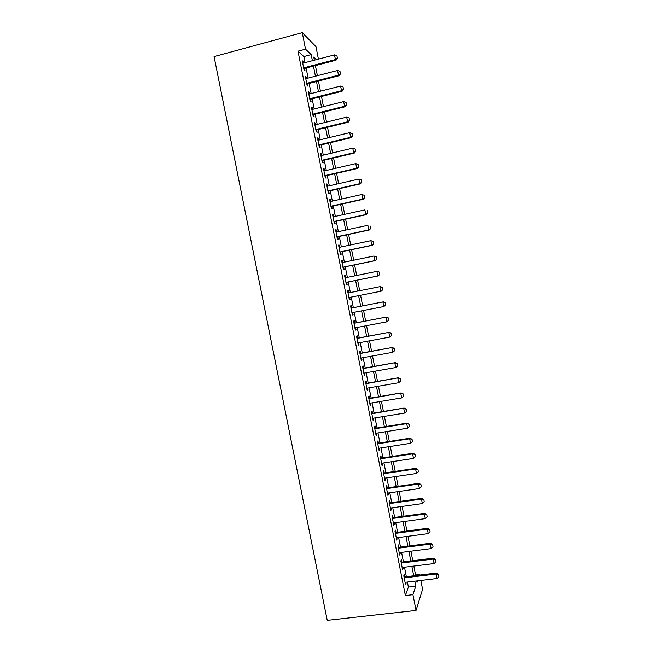 <?xml version="1.0" encoding="UTF-8"?>
<svg xmlns="http://www.w3.org/2000/svg" width="653" height="653" viewBox="0 0 653 653"><rect width="100%" height="100%" fill="white"/><g stroke="black" fill="none" stroke-linecap="round" stroke-linejoin="round"><path stroke-width="0.98" d="M415.577 574.991L419.659 574.493L419.773 575.073M420.834 580.452L422.573 589.324L416.034 610.449L327.235 620.35L214.07 56.582L302.266 32.65L305.514 49.163L297.997 51.171L405.374 595.56L408.386 587.063L407.399 582.052M302.266 32.65L315.954 46.624L318.411 59.121M404.762 576.885L404.297 574.493L403.783 575.84L405.537 584.737L405.823 582.239M401.848 562.102L401.383 559.719L400.852 561L402.607 569.906L402.901 567.416M398.934 547.304L398.469 544.928L397.93 546.145L399.685 555.066L399.971 552.577M396.012 532.489L395.547 530.114L394.992 531.273L396.755 540.202L397.048 537.713M393.09 517.649L392.624 515.282L392.061 516.376L393.816 525.314L394.379 524.188L394.11 522.833M390.159 502.794L389.694 500.435L389.115 501.463L390.886 510.417L391.457 509.348L391.18 507.936M387.229 487.922L386.764 485.571L386.176 486.534L387.939 495.496L388.527 494.492L388.233 493.023M384.299 473.025L383.833 470.682L383.229 471.588L385.001 480.559L385.596 479.612L385.294 478.086M381.352 458.112L380.895 455.778L380.275 456.618L382.046 465.605L382.658 464.724L382.348 463.132M378.414 443.183L377.956 440.857L377.32 441.632L379.099 450.627L379.719 449.811L379.393 448.162M375.467 428.237L375.01 425.911L374.365 426.629L376.144 435.633L376.773 434.882L376.438 433.176M372.52 413.276L372.063 410.949L371.402 411.602L373.181 420.622L373.826 419.928L373.483 418.165M369.565 398.289L369.108 395.971L368.439 396.559L370.218 405.586L370.88 404.966L370.52 403.138M366.602 383.278L366.153 380.977L365.468 381.499L367.247 390.535L367.925 389.98L367.549 388.086M363.648 368.259L363.19 365.958L362.497 366.415L364.276 375.467L364.97 374.969L364.586 373.026M360.676 353.216L360.227 350.922L359.517 351.314L361.305 360.383L362.007 359.95L361.607 357.934M357.713 338.156L357.264 335.871L356.538 336.197L358.326 345.274L359.044 344.906L358.636 342.833M354.742 323.08L354.293 320.794L353.551 321.064L355.346 330.149L356.073 329.847L355.656 327.708M351.763 307.979L351.314 305.702L350.563 305.906L352.359 314.999L353.102 314.762L352.669 312.567M348.784 292.854L348.335 290.593L347.576 290.732L349.371 299.833L350.122 299.662L349.681 297.409M345.788 277.672L345.355 275.468L344.58 275.533L346.376 284.651L347.143 284.545L346.694 282.267M342.792 262.465L342.368 260.318L341.576 260.318L343.38 269.452L344.164 269.411L343.707 267.118M339.789 247.242L339.38 245.153L338.581 245.087L340.376 254.229L341.176 254.254L340.719 251.952M336.785 232.003L336.385 229.962L335.569 229.832L337.372 238.99L338.181 239.08L337.723 236.761M333.781 216.739L333.389 214.755L332.557 214.559L334.369 223.726L335.185 223.881L334.728 221.555M330.769 201.459L330.385 199.532L329.545 199.271L331.357 208.446L332.189 208.666L331.724 206.332M327.749 186.154L327.382 184.285L326.524 183.958L328.337 193.149L329.185 193.435L328.72 191.084M324.729 170.833L324.378 169.021L323.504 168.629L325.316 177.828L326.182 178.187L325.716 175.82M321.709 155.496L321.366 153.741L320.476 153.284L322.296 162.491L323.17 162.915L322.704 160.54M318.68 140.134L318.346 138.436L317.448 137.914L319.268 147.137L320.158 147.627L319.684 145.235M315.652 124.756L315.326 123.115L314.42 122.527L316.24 131.759L317.138 132.314L316.664 129.914M312.616 109.361L312.305 107.778L311.375 107.116L313.203 116.365L314.117 116.985L313.644 114.569M309.579 93.942L309.277 92.416L308.338 91.689L310.159 100.946L311.089 101.639L310.616 99.207M306.535 78.499L306.241 77.038L305.294 76.246L307.122 85.51L308.061 86.269L307.579 83.829M406.346 576.697L404.476 567.22M403.432 561.907L401.554 552.373M400.509 547.1L398.624 537.509M397.587 532.277L395.685 522.62M394.665 517.437L392.755 507.716M391.735 502.573L389.808 492.795M388.804 487.693L386.87 477.857M385.874 472.796L383.923 462.895M382.927 457.875L380.968 447.917M379.989 442.938L378.014 432.923M377.042 427.984L375.059 417.904M374.087 413.014L372.096 402.868M371.141 398.02L369.125 387.817M368.178 383.009L366.153 372.749M365.215 367.982L363.182 357.656M362.252 352.93L360.203 342.547M359.281 337.862L357.224 327.414M356.309 322.778L354.244 312.265M353.338 307.677L351.249 297.099M350.359 292.544L348.269 281.949M347.363 277.354L345.282 266.791M344.368 262.139L342.294 251.617M341.364 246.907L339.299 236.427M338.36 231.66L336.303 221.212M335.348 216.388L333.299 205.981M332.336 201.1L330.296 190.725M329.324 185.795L327.284 175.453M326.304 170.466L324.272 160.165M323.276 155.12L321.252 144.86M320.248 139.758L318.231 129.531M317.219 124.372L315.211 114.177M314.183 108.969L312.183 98.815M311.146 93.542L309.155 83.421M308.102 78.099L306.118 68.018M305.057 62.631L303.857 56.558L297.997 51.171M303.49 63.047L303.212 61.643L302.241 60.778L304.069 70.059L305.033 70.883L304.551 68.426M416.034 610.449L412.933 594.687L415.757 586.198L414.769 581.17M405.374 595.56L412.933 594.687M416.753 580.941L417.03 582.378L417.545 580.844M419.455 575.113L419.659 574.493M316.419 59.643L313.742 57.064L314.354 60.19M315.415 65.586L317.399 75.691M318.452 81.029L320.443 91.175M321.488 96.456L323.488 106.643M324.517 111.867L326.524 122.087M327.537 127.253L329.553 137.514M330.565 142.623L332.589 152.916M333.577 157.977L335.609 168.303M336.597 173.306L338.629 183.673M339.609 188.619L341.65 199.018M342.613 203.907L344.662 214.347M345.617 219.179L347.674 229.652M348.612 234.435L350.685 244.94M351.608 249.666L353.681 260.212M354.603 264.881L356.685 275.46M357.591 280.072L359.681 290.691M360.578 295.262L362.66 305.865M363.566 310.469L365.639 321.007M366.553 325.651L368.61 336.132M369.533 340.825L371.581 351.232M372.512 355.975L374.553 366.325M375.491 371.1L377.507 381.393M378.462 386.209L380.47 396.436M381.425 401.301L383.425 411.472M384.388 416.377L386.38 426.482M387.351 431.429L389.327 441.477M390.306 446.464L392.273 456.447M393.261 461.483L395.212 471.401M396.208 476.478L398.15 486.338M399.154 491.456L401.081 501.259M402.093 506.418L404.011 516.156M405.031 521.355L406.933 531.036M407.97 536.284L409.855 545.9M410.9 551.189L412.778 560.739M413.822 566.069L415.692 575.571M312.387 60.705L311.187 54.615L305.514 49.163M413.716 575.807L411.847 566.314M410.802 560.992L408.925 551.434M407.88 546.153L405.995 536.537M404.958 531.297L403.056 521.625M402.036 516.425L400.118 506.695M399.105 501.537L397.179 491.742M396.175 486.624L394.232 476.772M393.237 471.695L391.286 461.777M390.298 456.749L388.331 446.774M387.351 441.787L385.376 431.747M384.405 426.801L382.421 416.696M381.45 411.798L379.458 401.636M378.495 396.771L376.487 386.552M375.54 381.736L373.516 371.451M372.577 366.676L370.545 356.326M369.614 351.592L367.566 341.184M366.643 336.499L364.578 326.027M363.664 321.382L361.599 310.844M360.693 306.249L358.603 295.646M357.705 291.083L355.616 280.472M354.71 275.86L352.628 265.281M351.714 260.62L349.641 250.075M348.71 245.357L346.645 234.851M345.706 230.076L343.649 219.612M342.694 214.78L340.646 204.348M339.682 199.459L337.634 189.06M336.662 184.122L334.63 173.763M333.642 168.76L331.61 158.434M330.622 153.382L328.598 143.097M327.594 137.987L325.578 127.735M324.557 122.568L322.549 112.357M321.521 107.133L319.521 96.954M318.476 91.673L316.485 81.535M315.432 76.197L313.448 66.1M303.857 56.558L311.187 54.615M408.386 587.063L415.757 586.198M302.453 61.839L303.212 61.643M305.49 77.234L306.241 77.038M308.518 92.612L309.277 92.416M311.546 107.965L312.305 107.778M314.566 123.303L315.326 123.115M317.587 138.624L318.346 138.436M320.607 153.92L321.366 153.741M323.619 169.2L324.378 169.021M326.622 184.464L327.382 184.285M329.626 199.704L330.385 199.532M332.63 214.927L333.389 214.755M335.626 230.125L336.385 229.962M338.621 245.308L339.38 245.153M341.609 260.474L342.368 260.318M344.596 275.623L345.355 275.468M347.576 290.748L348.335 290.593M349.363 299.809L350.122 299.662M352.342 314.909L353.102 314.762M355.314 329.985L356.073 329.847M358.285 345.045L359.044 344.906M361.248 360.081L362.007 359.95M364.211 375.108L364.97 374.969M367.166 390.11L367.925 389.98M370.12 405.089L370.88 404.966M373.067 420.05L373.826 419.928M376.014 435.004L376.773 434.882M378.96 449.925L379.719 449.811M381.899 464.838L382.658 464.724M384.829 479.726L385.596 479.612M387.768 494.599L388.527 494.492M390.69 509.454L391.457 509.348M393.62 524.286L394.379 524.188M396.534 539.1L397.302 539.003M399.456 553.899L400.216 553.801M402.37 568.681L403.13 568.583M405.276 583.439L406.044 583.349M337.405 58.15L336.948 55.807L337.405 58.15L335.43 59.562L336.026 60.198L303.792 68.622M302.731 63.243L334.516 54.885L335.43 59.562L303.645 67.879M336.948 55.807L334.516 54.885M336.026 60.198L337.503 58.256M340.458 73.724L340.001 71.389L340.458 73.724L338.483 75.152L339.07 75.732L306.828 84.025M305.775 78.695L337.568 70.475L338.483 75.152L306.69 83.331M340.001 71.389L337.568 70.475M339.07 75.732L340.548 73.822M343.494 89.273L343.045 86.947L343.494 89.273L341.527 90.718L342.107 91.249L309.857 99.403M308.82 94.13L340.613 86.049L341.527 90.718L309.734 98.758M343.045 86.947L340.613 86.049M342.107 91.249L343.592 89.363M346.539 104.815L346.082 102.48L346.539 104.815L344.572 106.259L345.135 106.741L312.885 114.757M311.856 109.549L343.658 101.599L344.572 106.259L312.771 114.169M346.082 102.48L343.658 101.599M345.135 106.741L346.629 104.896M349.575 120.332L349.118 118.005L349.575 120.332L347.608 121.784L348.163 122.225L315.905 130.094M314.893 124.943L346.694 117.132L347.608 121.784L315.799 129.555M349.118 118.005L346.694 117.132M348.163 122.225L349.665 120.405M352.604 135.824L352.155 133.498L352.604 135.824L350.645 137.293L351.192 137.677L318.925 145.415M317.921 140.313L349.739 132.641L350.645 137.293L318.835 144.925M352.155 133.498L349.739 132.641M351.192 137.677L352.693 135.889M355.632 151.3L355.183 148.982L355.632 151.3L353.673 152.778L354.212 153.12L321.945 160.711M320.95 155.675L352.767 148.133L353.673 152.778L321.856 160.279M355.183 148.982L352.767 148.133M354.212 153.12L355.722 151.357M358.66 166.752L358.203 164.442L358.66 166.752L356.701 168.245L357.232 168.531L324.957 175.992M323.978 171.013L355.795 163.609L356.701 168.245L324.884 175.608M358.203 164.442L355.795 163.609M357.232 168.531L358.742 166.801M361.68 182.195L361.223 179.877L361.68 182.195L359.73 183.697L360.244 183.934L327.961 191.256M326.99 186.325L358.824 179.061L359.73 183.697L327.896 190.921M361.223 179.877L358.824 179.061M360.244 183.934L361.762 182.236M364.692 197.606L364.243 195.296L364.692 197.606L362.75 199.124L363.256 199.312L330.973 206.495M330.01 201.622L361.844 194.496L362.75 199.124L330.916 206.209M364.243 195.296L361.844 194.496M363.256 199.312L364.782 197.639M367.704 213.009L367.255 210.699L367.704 213.009L365.762 214.527L366.26 214.674L333.969 221.718M333.022 216.902L364.864 209.907L365.762 214.527L333.928 221.481M366.26 214.674L367.794 213.033M370.716 228.387L370.267 226.077L370.716 228.387L368.774 229.921L369.263 230.011L336.964 236.925M336.026 232.166L367.876 225.301L368.774 229.921L336.932 236.737M369.263 230.011L370.798 228.403M373.72 243.74L373.271 241.439L373.72 243.74L372.267 245.332L339.96 252.107M339.038 247.405L370.88 240.679L371.786 245.283L339.935 251.968M373.271 241.439L370.88 240.679L373.353 241.447M372.267 245.332L373.802 243.749M376.724 259.078L376.275 256.784L376.724 259.078L375.263 260.629L342.947 267.273M342.033 262.62L373.891 256.033L374.789 260.637L342.931 267.183M376.275 256.784L373.891 256.033L376.348 256.784M375.263 260.629L376.797 259.078M379.719 274.399L379.271 272.105L379.719 274.399L378.25 275.917L345.935 282.423M345.029 277.827L376.895 271.37L377.793 275.966L345.927 282.382M379.271 272.105L376.895 271.37L379.344 272.097M378.25 275.917L379.793 274.391M382.789 289.687L382.266 287.41L382.789 289.687L381.238 291.173L348.922 297.556M348.025 293.009L380.34 286.602L382.34 287.393M382.715 289.703L380.789 291.279L379.891 286.683L382.266 287.41M385.776 304.959L385.327 302.666L385.776 304.959L383.784 306.567L351.91 312.714M351.012 308.167L383.327 301.849L385.327 302.666M351.004 308.126L383.327 301.849M385.703 304.984L383.784 306.567L382.887 301.98L385.254 302.69M388.764 320.207L388.315 317.921L388.764 320.207L386.772 321.839L354.897 327.855M353.999 323.317L386.307 317.08L388.315 317.921M353.983 323.219L386.307 317.08M388.69 320.239L386.772 321.839L385.874 317.26L388.241 317.954M391.743 335.446L391.294 333.161L391.743 335.446L389.759 337.087L357.877 342.972M356.979 338.442L389.286 332.287L391.294 333.161M356.954 338.295L389.286 332.287M391.669 335.487L389.759 337.087L388.861 332.516L391.229 333.201M394.722 350.661L394.273 348.376L394.722 350.661L392.739 352.318L360.848 358.073M359.958 353.551L392.257 347.478L394.273 348.376M359.917 353.355L392.257 347.478M394.649 350.71L392.739 352.318L391.849 347.755L394.208 348.424M397.693 365.851L397.244 363.574L397.693 365.851L395.718 367.533L363.827 373.157M362.929 368.635L395.228 362.652L397.244 363.574M362.888 368.39L395.228 362.652M397.628 365.909L395.718 367.533L394.828 362.97L397.179 363.631M400.599 381.091L400.216 378.756L400.599 381.091L398.689 382.731L366.79 388.217M365.9 383.703L398.191 377.801L400.216 378.756M365.843 383.417L398.191 377.801M398.689 382.731L397.799 378.177L400.15 378.813M403.562 396.257L403.187 393.914L403.562 396.257L401.66 397.906L369.761 403.26M368.872 398.754L401.154 392.935L403.187 393.914M368.806 398.412L401.154 392.935M401.66 397.906L400.771 393.351L403.121 393.988M406.525 411.406L406.142 409.056L406.525 411.406L404.631 413.063L372.724 418.287M371.835 413.782L404.117 408.052L406.142 409.056M371.753 413.398L404.117 408.052M404.631 413.063L403.742 408.517L406.084 409.137M409.488 426.531L409.105 424.181L409.488 426.531L407.594 428.197L375.679 433.298M374.789 428.792L406.705 423.658L407.072 423.144L409.105 424.181M374.708 428.36L407.072 423.144M407.594 428.197L406.705 423.658L409.047 424.262M412.443 441.64L412.059 439.281L412.443 441.64L410.549 443.314L378.634 448.285M377.744 443.787L409.668 438.783L410.019 438.228L412.059 439.281M377.654 443.305L410.019 438.228M410.549 443.314L409.668 438.783L412.002 439.371M415.398 456.725L415.014 454.366L415.398 456.725L413.504 458.414L381.589 463.255M380.699 458.765L412.623 453.884L412.965 453.28L415.014 454.366M380.593 458.235L412.965 453.28M413.504 458.414L412.623 453.884L414.957 454.464M418.344 471.793L417.961 469.425L418.344 471.793L416.459 473.49L384.535 478.2M383.646 473.719L415.577 468.968L415.912 468.323L417.961 469.425M383.531 473.139L415.912 468.323M416.459 473.49L415.577 468.968L417.904 469.54M421.291 486.844L420.899 484.477L421.291 486.844L419.406 488.55L387.474 493.129M386.592 488.656L418.524 484.036L418.851 483.342L420.899 484.477M386.47 488.028L418.851 483.342M419.406 488.55L418.524 484.036L420.85 484.591M424.23 501.879L423.846 499.504L424.23 501.879L422.352 503.594L390.412 508.042M389.531 503.577L421.471 499.088L421.789 498.345L423.846 499.504M389.4 502.9L421.789 498.345M422.352 503.594L421.471 499.088L423.789 499.627M427.168 516.89L426.776 514.507L427.168 516.89L425.291 518.621L393.351 522.939M392.469 518.474L424.409 514.115L424.719 513.323L426.776 514.507M392.331 517.756L424.719 513.323M425.291 518.621L424.409 514.115L426.727 514.637M430.107 531.885L429.715 529.501L430.107 531.885L428.229 533.623L396.281 537.819M395.408 533.354L427.348 529.126L427.65 528.285L429.715 529.501M395.253 532.587L427.65 528.285M428.229 533.623L427.348 529.126L429.666 529.64M433.037 546.863L432.645 544.471L433.037 546.863L431.168 548.61L399.212 552.675M398.338 548.218L430.286 544.112L430.58 543.231L432.645 544.471M398.175 547.402L430.58 543.231M431.168 548.61L430.286 544.112L432.596 544.618M435.959 561.817L435.567 559.417L435.959 561.817L434.098 563.572L402.142 567.514M401.26 563.057L433.217 559.082L433.494 558.16L435.567 559.417M401.089 562.2L433.494 558.16M434.098 563.572L433.217 559.082L435.518 559.572M438.881 576.754L438.49 574.354L438.881 576.754L437.02 578.517L405.056 582.329M404.183 577.889L436.139 574.036L436.416 573.065L438.49 574.354M404.003 576.974L436.416 573.065M437.02 578.517L436.139 574.036L438.441 574.518"/></g></svg>

